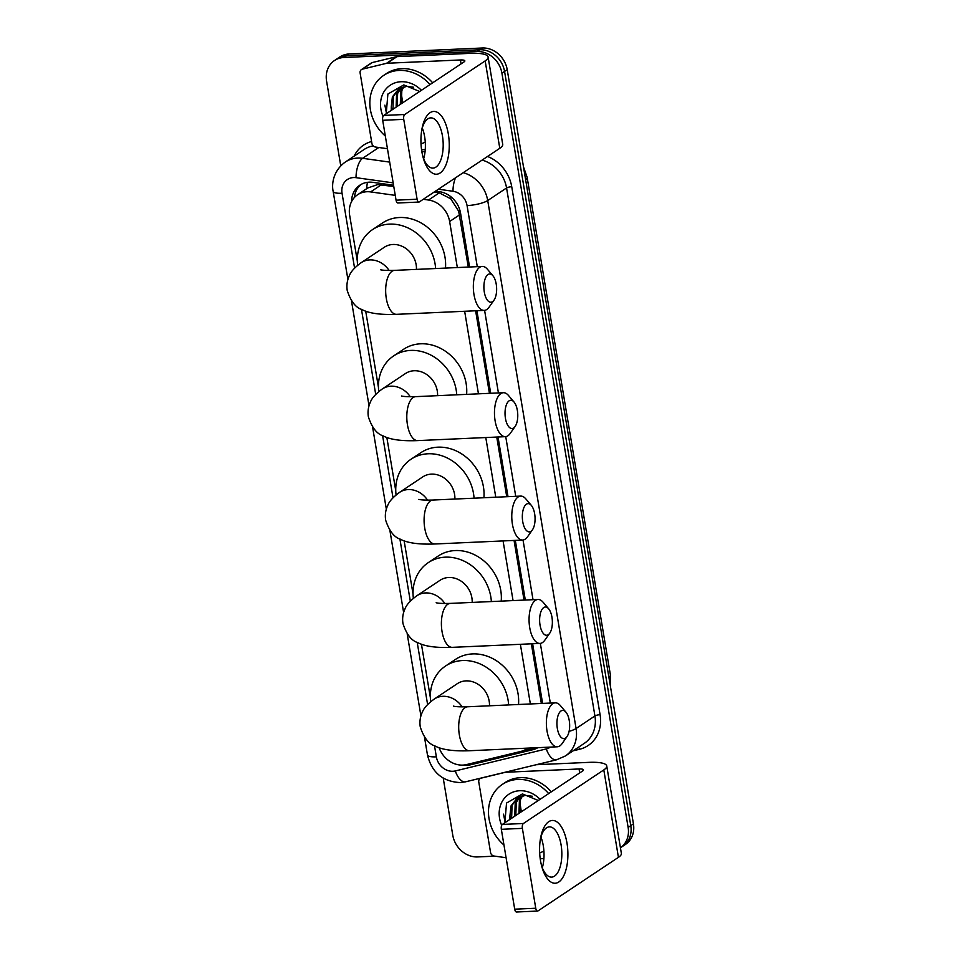 <?xml version="1.0" encoding="UTF-8"?>
<svg xmlns="http://www.w3.org/2000/svg" width="960" height="960" viewBox="0 0 960 960"><rect width="100%" height="100%" fill="white"/><g stroke="black" fill="none" stroke-linecap="round" stroke-linejoin="round"><path stroke-width="1.44" d="M393.768 186.48L377.604 184.608L367.74 187.98L357.624 194.724A23.568 20.328 -123.7 0 0 349.656 215.28L357.324 261.108M395.256 195.372L370.632 191.916A23.568 20.328 -123.7 0 0 366.912 191.736A23.568 20.328 -123.7 0 0 357.624 194.724M468.312 267.06L458.652 211.164L450.732 198.804L439.272 192.864L434.04 192.132M541.344 703.464L531.36 643.812M524.04 600.096L514.056 540.432M506.736 496.716L496.752 437.064M489.444 393.348L475.62 310.776M457.332 267.552L449.628 221.508A23.568 20.328 -123.7 0 0 428.52 200.028L423.276 199.296M530.364 703.956L520.38 644.304M513.06 600.588L503.076 540.924M495.768 497.208L485.784 437.556M478.464 393.84L464.652 311.268M439.14 747.708A23.568 20.328 -123.7 0 0 466.464 764.592L520.788 751.44A23.568 20.328 -123.7 0 0 526.488 748.968A23.568 20.328 -123.7 0 0 527.64 748.128M365.7 311.16L378.456 387.396M386.832 437.436L395.76 490.764M404.136 540.816L413.052 594.144M421.428 644.184L430.356 697.524M630.78 825.648A23.568 20.328 56.3 0 1 622.812 846.204A23.568 20.328 56.3 0 0 630.78 825.648L504.564 71.424L630.78 825.648L633.432 823.884A23.568 20.328 56.3 0 1 625.452 844.44L620.436 847.788A23.568 20.328 56.3 0 0 628.128 827.4L630.78 825.648M340.752 165.816L326.568 81.048A23.568 20.328 56.3 0 1 334.548 60.492A23.568 20.328 56.3 0 1 343.836 57.504L477.096 51.528L479.748 49.764A23.568 20.328 56.3 0 1 504.564 71.424A23.568 20.328 56.3 0 0 479.748 49.764L346.476 55.74L479.748 49.764L482.388 48A23.568 20.328 56.3 0 1 507.216 69.66L633.432 823.884M334.548 60.492L337.188 58.728A23.568 20.328 56.3 0 1 346.476 55.74A23.568 20.328 56.3 0 0 337.188 58.728L339.84 56.964A23.568 20.328 56.3 0 1 349.128 53.976L482.388 48M393.564 185.244L372.876 182.352A23.568 20.328 -123.7 0 0 369.168 182.172A23.568 20.328 -123.7 0 0 359.88 185.16A23.568 20.328 -123.7 0 0 351.564 201.588M354.336 197.556A23.568 20.328 56.3 0 1 361.236 184.332M477.096 51.528A23.568 20.328 56.3 0 1 501.924 73.188L628.128 827.4M494.892 856.152L477.612 856.932A23.568 20.328 56.3 0 1 452.784 835.272L443.232 778.152M469.572 267.012L460.56 213.156A23.568 20.328 -123.7 0 0 439.452 191.676L435.54 191.124M542.604 703.416L532.62 643.752M525.3 600.036L515.316 540.372M508.008 496.668L498.024 437.004M490.704 393.288L476.892 310.716M462.66 765.108A23.568 20.328 -123.7 0 0 470.352 764.832L532.836 749.712A23.568 20.328 -123.7 0 0 537.84 747.672M536.292 747.744A23.568 20.328 56.3 0 1 535.476 747.948L472.992 763.068A23.568 20.328 56.3 0 1 471.528 763.368M385.332 136.032A39.288 33.888 56.3 0 1 383.676 75.408A39.288 33.888 56.3 0 1 399.156 70.428A39.288 33.888 56.3 0 1 430.02 84.576M383.676 75.408L386.316 73.644A39.288 33.888 56.3 0 1 401.796 68.664A39.288 33.888 56.3 0 1 432.672 82.812M419.664 91.476L403.776 84.924L387.888 94.02L386.22 113.76M383.04 116.34A27.504 23.724 56.3 0 1 401.04 81.732A27.504 23.724 56.3 0 1 421.428 90.3M422.796 129.384A27.504 23.724 56.3 0 1 421.716 130.272M413.604 87.228L406.668 86.352L398.616 89.064L392.364 96.924L391.272 106.908A19.644 16.944 56.3 0 0 392.028 109.896M399.144 88.716L393.408 96.216L392.964 109.272M401.412 87.564L397.62 93.42L397.164 106.464M400.824 87.828L396.564 94.116L396.12 107.172M403.908 86.76L401.82 90.624L401.376 103.668M403.26 86.928L400.764 91.32L400.32 104.364M402.672 102.804L401.184 92.58M391.248 110.412L391.272 106.908M425.256 141.996A39.288 33.888 56.3 0 1 421.032 143.94M384.876 105.156L386.532 113.556M421.86 151.668A31.428 14.112 -92.6 0 1 422.148 127.908A31.428 14.112 -92.6 0 1 435.468 111.612A31.428 14.112 -92.6 0 1 448.332 134.028A31.428 14.112 -92.6 0 1 441.756 171.636A31.428 14.112 -92.6 0 1 423.528 158.868A31.428 14.112 -92.6 0 1 421.86 151.668M423.06 157.224A25.14 11.28 87.4 0 0 432.984 168.108A25.14 11.28 87.4 0 0 442.452 135.936A25.14 11.28 87.4 0 0 430.74 117.876A25.14 11.28 87.4 0 0 421.824 129.588M422.268 127.968A25.14 11.28 -92.6 0 1 424.644 136.728A25.14 11.28 -92.6 0 1 423.648 158.796M387.444 148.716L375.432 147.024A3.924 3.384 -123.7 0 1 371.916 143.448L360.12 72.996A3.924 3.384 -123.7 0 1 361.452 69.576L371.376 62.952A3.924 3.384 56.3 0 1 372.324 62.544L396.396 56.724A3.924 3.384 56.3 0 1 396.996 56.64L470.34 53.352A31.428 7.344 170.5 0 1 488.1 56.976A31.428 7.344 170.5 0 1 485.16 60.912L404.76 114.492A3.924 1.764 87.4 0 0 403.74 119.352L382.692 120.3A3.924 1.764 -92.6 0 1 383.712 115.428L464.112 61.848A7.86 1.836 -9.5 0 0 464.844 60.876A7.86 1.836 -9.5 0 0 460.404 59.964L387.072 63.252A3.924 3.384 -123.7 0 0 386.472 63.336L362.4 69.156A3.924 3.384 -123.7 0 0 361.452 69.576M488.1 56.976L502.728 144.384A31.428 7.344 170.5 0 1 499.788 148.308L419.388 201.888A3.924 1.764 87.4 0 1 418.932 202.044A3.924 1.764 87.4 0 1 417.096 199.224L403.74 119.352M418.932 202.044L397.884 202.992A3.924 1.764 -92.6 0 1 396.06 200.172L382.692 120.3M425.256 149.592L421.572 149.76M503.976 845.04A39.288 33.888 56.3 0 1 502.32 784.416A39.288 33.888 56.3 0 1 517.8 779.436A39.288 33.888 56.3 0 1 548.676 793.584M502.32 784.416L504.972 782.652A39.288 33.888 56.3 0 1 520.452 777.672A39.288 33.888 56.3 0 1 551.316 791.82M538.308 800.484L522.432 793.932L506.532 803.04L504.864 822.768M501.684 825.348A27.504 23.724 56.3 0 1 519.696 790.74A27.504 23.724 56.3 0 1 540.072 799.308M541.44 838.392A27.504 23.724 56.3 0 1 540.36 839.28M532.248 796.236L525.324 795.36L517.26 798.072L511.008 805.932L509.916 815.916A19.644 16.944 56.3 0 0 510.672 818.904M517.788 797.724L512.064 805.224L511.62 818.28M520.056 796.584L516.264 802.428L515.82 815.472M519.468 796.836L515.208 803.124L514.764 816.18M522.552 795.78L520.464 799.632L520.02 812.676M521.904 795.936L519.408 800.328L518.964 813.372M521.316 811.812L519.828 801.588M509.892 819.42L509.916 815.916M543.912 851.016A39.288 33.888 56.3 0 1 539.676 852.948M503.52 814.164L505.176 822.564M484.308 292.068A14.148 6.348 87.4 0 0 494.004 300.168A14.148 6.348 87.4 0 0 496.224 284.136A14.148 6.348 87.4 0 0 492.9 275.736A14.148 6.348 87.4 0 0 485.904 277.068A14.148 6.348 87.4 0 0 484.308 292.068M494.004 300.168L489.06 307.2A21.996 9.876 -92.6 0 1 484.236 310.392A21.996 9.876 -92.6 0 1 473.988 294.588A21.996 9.876 -92.6 0 1 482.268 266.436A21.996 9.876 -92.6 0 1 487.356 269.184L492.9 275.736M416.436 269.388A21.996 18.972 -123.7 0 0 392.976 244.476A21.996 18.972 -123.7 0 0 384.3 247.26L361.14 262.692C354.72 267.42 350.784 271.74 349.356 275.652C347.136 280.32 346.428 285.288 347.232 290.532C350.772 301.296 355.704 307.656 362.04 309.6C369.096 313.38 380.604 314.952 396.564 314.328L484.236 310.392M357.636 265.296A43.212 37.272 56.3 0 1 372.54 229.608A43.212 37.272 56.3 0 1 389.568 224.124A43.212 37.272 56.3 0 1 435.612 268.524M372.54 229.608L382.464 222.996A43.212 37.272 56.3 0 1 399.492 217.512A43.212 37.272 56.3 0 1 445.476 268.092M505.44 418.344A14.148 6.348 87.4 0 0 515.136 426.456A14.148 6.348 87.4 0 0 517.356 410.412A14.148 6.348 87.4 0 0 514.032 402.024A14.148 6.348 87.4 0 0 507.036 403.344A14.148 6.348 87.4 0 0 505.44 418.344M515.136 426.456L510.192 433.476A21.996 9.876 -92.6 0 1 505.368 436.668A21.996 9.876 -92.6 0 1 495.12 420.864A21.996 9.876 -92.6 0 1 503.4 392.712A21.996 9.876 -92.6 0 1 508.488 395.472L514.032 402.024M437.568 395.664A21.996 18.972 -123.7 0 0 414.108 370.752A21.996 18.972 -123.7 0 0 405.432 373.548L382.272 388.98C375.852 393.708 371.916 398.016 370.488 401.928C368.268 406.608 367.56 411.564 368.364 416.808C371.904 427.584 376.836 433.932 383.172 435.888C390.228 439.656 401.736 441.24 417.696 440.604L505.368 436.668M378.768 391.572A43.212 37.272 56.3 0 1 393.672 355.896A43.212 37.272 56.3 0 1 410.7 350.412A43.212 37.272 56.3 0 1 456.744 394.812M393.672 355.896L403.596 349.272A43.212 37.272 56.3 0 1 420.624 343.8A43.212 37.272 56.3 0 1 466.608 394.368M522.744 521.724A14.148 6.348 87.4 0 0 532.428 529.824A14.148 6.348 87.4 0 0 534.648 513.792A14.148 6.348 87.4 0 0 531.336 505.392A14.148 6.348 87.4 0 0 524.328 506.724A14.148 6.348 87.4 0 0 522.744 521.724M532.428 529.824L527.484 536.856A21.996 9.876 -92.6 0 1 522.672 540.048A21.996 9.876 -92.6 0 1 512.424 524.244A21.996 9.876 -92.6 0 1 520.692 496.092A21.996 9.876 -92.6 0 1 525.78 498.84L531.336 505.392M454.872 499.044A21.996 18.972 -123.7 0 0 431.4 474.132A21.996 18.972 -123.7 0 0 422.736 476.916L399.576 492.348C393.144 497.076 389.22 501.396 387.792 505.308C385.572 509.976 384.864 514.944 385.668 520.188C389.196 530.952 394.14 537.312 400.464 539.256C407.52 543.036 419.028 544.608 434.988 543.984L522.672 540.048M396.072 494.952A43.212 37.272 56.3 0 1 410.976 459.264A43.212 37.272 56.3 0 1 428.004 453.78A43.212 37.272 56.3 0 1 474.048 498.18M410.976 459.264L420.9 452.652A43.212 37.272 56.3 0 1 437.928 447.168A43.212 37.272 56.3 0 1 483.912 497.748M540.036 625.104A14.148 6.348 87.4 0 0 549.732 633.204A14.148 6.348 87.4 0 0 551.952 617.16A14.148 6.348 87.4 0 0 548.628 608.772A14.148 6.348 87.4 0 0 541.632 610.092A14.148 6.348 87.4 0 0 540.036 625.104M549.732 633.204L544.788 640.224A21.996 9.876 -92.6 0 1 539.964 643.428A21.996 9.876 -92.6 0 1 529.716 627.624A21.996 9.876 -92.6 0 1 537.996 599.472A21.996 9.876 -92.6 0 1 543.084 602.22L548.628 608.772M472.164 602.424A21.996 18.972 -123.7 0 0 448.704 577.5A21.996 18.972 -123.7 0 0 440.04 580.296L416.88 595.728C410.448 600.456 406.512 604.776 405.084 608.688C402.864 613.356 402.168 618.312 402.972 623.556C406.5 634.332 411.432 640.692 417.768 642.636C424.824 646.416 436.332 647.988 452.292 647.352L539.964 643.428M413.364 598.32A43.212 37.272 56.3 0 1 428.268 562.644A43.212 37.272 56.3 0 1 445.296 557.16A43.212 37.272 56.3 0 1 491.352 601.56M428.268 562.644L438.192 556.032A43.212 37.272 56.3 0 1 455.22 550.548A43.212 37.272 56.3 0 1 501.216 601.116M557.34 728.472A14.148 6.348 87.4 0 0 567.024 736.584A14.148 6.348 87.4 0 0 569.244 720.54A14.148 6.348 87.4 0 0 565.932 712.152A14.148 6.348 87.4 0 0 558.936 713.472A14.148 6.348 87.4 0 0 557.34 728.472M567.024 736.584L562.092 743.604A21.996 9.876 -92.6 0 1 557.268 746.796A21.996 9.876 -92.6 0 1 547.02 730.992A21.996 9.876 -92.6 0 1 555.3 702.84A21.996 9.876 -92.6 0 1 560.388 705.6L565.932 712.152M489.468 705.792A21.996 18.972 -123.7 0 0 466.008 680.88A21.996 18.972 -123.7 0 0 457.332 683.664L434.172 699.108C427.74 703.824 423.816 708.144 422.388 712.056C420.168 716.736 419.46 721.692 420.264 726.936C423.804 737.7 428.736 744.06 435.072 746.004C442.116 749.784 453.624 751.356 469.596 750.732L557.268 746.796M430.668 701.7A43.212 37.272 56.3 0 1 445.572 666.012A43.212 37.272 56.3 0 1 462.6 660.54A43.212 37.272 56.3 0 1 508.644 704.94M445.572 666.012L455.496 659.4A43.212 37.272 56.3 0 1 472.524 653.916A43.212 37.272 56.3 0 1 518.508 704.496M540.516 860.676A31.428 14.112 -92.6 0 1 540.792 836.928A31.428 14.112 -92.6 0 1 554.112 820.62A31.428 14.112 -92.6 0 1 566.976 843.036A31.428 14.112 -92.6 0 1 560.412 880.656A31.428 14.112 -92.6 0 1 542.184 867.876A31.428 14.112 -92.6 0 1 540.516 860.676M541.716 866.232A25.14 11.28 87.4 0 0 551.628 877.116A25.14 11.28 87.4 0 0 561.096 844.944A25.14 11.28 87.4 0 0 549.384 826.884A25.14 11.28 87.4 0 0 540.468 838.608M540.912 836.988A25.14 11.28 -92.6 0 1 543.288 845.736A25.14 11.28 -92.6 0 1 542.292 867.816M506.1 857.724L494.076 856.044A3.924 3.384 -123.7 0 1 490.56 852.456L478.776 782.004A3.924 3.384 -123.7 0 1 480.096 778.584L480.768 778.14M536.22 764.724L588.984 762.36A31.428 7.344 170.5 0 1 606.744 765.996A31.428 7.344 170.5 0 1 603.804 769.92L523.404 823.5A3.924 1.764 87.4 0 0 522.384 828.372L501.336 829.308A3.924 1.764 -92.6 0 1 502.368 824.436L582.768 770.868A7.86 1.836 -9.5 0 0 583.5 769.884A7.86 1.836 -9.5 0 0 579.06 768.972L505.716 772.26A3.924 3.384 -123.7 0 0 505.116 772.344L481.056 778.164A3.924 3.384 -123.7 0 0 480.096 778.584M606.744 765.996L621.372 853.392A31.428 7.344 170.5 0 1 618.432 857.328L538.032 910.896A3.924 1.764 87.4 0 1 537.576 911.052A3.924 1.764 87.4 0 1 535.752 908.232L522.384 828.372M537.576 911.052L516.54 912A3.924 1.764 -92.6 0 1 514.704 909.18L501.336 829.308M543.9 858.612L540.228 858.768M381.384 184.752L370.632 191.916M460.116 211.068A23.568 5.508 170.5 0 1 458.652 211.164M450.732 198.804A23.568 9.468 -82 0 1 450.96 196.8M366.66 188.7A23.568 9.468 -82 0 1 367.428 182.328M439.272 192.864L428.52 200.028M459.576 214.884L449.628 221.508M525.648 179.82A27.504 6.42 -9.5 0 0 527.112 177.204L610.392 674.868A27.504 6.42 170.5 0 1 608.928 677.472M349.128 53.976L343.836 57.504M507.216 69.66L501.924 73.188M393.168 182.868L356.028 177.672A15.708 13.548 -123.7 0 0 353.556 177.552A15.708 13.548 -123.7 0 0 342.048 193.248L354.576 268.128M342.048 193.248A15.708 3.672 -9.5 0 1 333.168 191.436C331.56 184.488 332.892 171.048 345.264 162.06A31.428 27.108 56.3 0 1 357.648 158.076A31.428 27.108 56.3 0 1 362.592 158.304L378.816 147.504M434.496 745.716L436.356 756.84A15.708 13.548 -123.7 0 0 452.904 771.276A15.708 13.548 -123.7 0 0 455.304 770.94L546.312 748.92A15.708 13.548 -123.7 0 0 550.344 747.108M424.488 737.16L427.476 755.028C431.808 772.488 442.728 781.668 460.224 782.568L465.612 781.8A15.708 7.584 -103.6 0 1 455.304 770.94M354.144 156.132A35.352 30.492 56.3 0 1 371.592 141.528M373.176 145.872A31.428 27.108 -123.7 0 0 364.116 149.484L345.264 162.06M487.548 156.468A35.352 30.492 56.3 0 1 511.728 186.708L600.084 714.696A35.352 30.492 56.3 0 1 579.588 749.256L573.108 750.828M463.236 172.668A31.428 27.108 56.3 0 1 487.716 200.544L506.568 187.968A31.428 27.108 -123.7 0 0 482.1 160.092M356.028 177.672A15.708 6.312 -82 0 1 362.592 158.304L389.688 162.108M425.04 151.848L421.824 151.404M477.288 266.664L467.064 205.584A15.708 3.672 -9.5 0 0 487.716 200.544L576.072 728.52L594.924 715.956L506.568 187.968A3.924 0.912 170.5 0 1 511.728 186.708M569.1 731.352A15.708 3.672 -9.5 0 0 576.072 728.52A31.428 27.108 56.3 0 1 565.44 755.94L584.292 743.364A31.428 27.108 -123.7 0 0 594.924 715.956A3.924 0.912 170.5 0 1 600.084 714.696M467.064 205.584A15.708 13.548 -123.7 0 0 452.988 191.256L438.408 189.216M361.464 309.312L375.708 394.416M382.596 435.6L393.012 497.784M399.9 538.968L410.304 601.164M417.204 642.348L427.608 704.532M550.32 703.068L540.336 643.392M533.016 599.688L523.032 540.012M515.724 496.32L505.728 436.644M498.42 392.94L484.596 310.356M579.588 749.256A3.924 1.896 76.4 0 0 578.496 747.24M465.612 781.8L556.62 759.792A15.708 7.584 -103.6 0 1 546.312 748.92M452.988 191.256A15.708 6.312 -82 0 1 455.472 177.84M427.476 755.028A15.708 3.672 -9.5 0 0 436.356 756.84M535.476 747.948L532.836 749.712M472.992 763.068L470.352 764.832M499.788 148.308L485.16 60.912M396.06 200.172L417.096 199.224M461.064 63.888L460.404 59.964M396.996 56.64L387.072 63.252M383.712 115.428L404.76 114.492M386.472 63.336L396.396 56.724M372.324 62.544L362.4 69.156M389.136 270.48A21.996 18.972 -123.7 0 0 369.816 259.908A21.996 18.972 -123.7 0 0 361.14 262.692M380.532 269.736C379.92 269.52 381.972 270.756 394.596 270.372A21.996 9.876 87.4 0 0 386.316 298.524A21.996 9.876 87.4 0 0 396.564 314.328M410.268 396.756A21.996 18.972 -123.7 0 0 390.948 386.184A21.996 18.972 -123.7 0 0 382.272 388.98M401.664 396.012C401.052 395.796 403.104 397.032 415.728 396.648A21.996 9.876 87.4 0 0 407.448 424.8A21.996 9.876 87.4 0 0 417.696 440.604M427.56 500.136A21.996 18.972 -123.7 0 0 408.24 489.564A21.996 18.972 -123.7 0 0 399.576 492.348M418.956 499.392C418.356 499.176 420.408 500.412 433.02 500.028A21.996 9.876 87.4 0 0 424.74 528.18A21.996 9.876 87.4 0 0 434.988 543.984M444.864 603.504A21.996 18.972 -123.7 0 0 425.544 592.932A21.996 18.972 -123.7 0 0 416.88 595.728M436.26 602.76C435.648 602.544 437.712 603.78 450.324 603.396A21.996 9.876 87.4 0 0 442.044 631.548A21.996 9.876 87.4 0 0 452.292 647.352M462.168 706.884A21.996 18.972 -123.7 0 0 442.848 696.312A21.996 18.972 -123.7 0 0 434.172 699.108M453.564 706.14C452.952 705.924 455.004 707.16 467.616 706.776A21.996 9.876 87.4 0 0 459.348 734.928A21.996 9.876 87.4 0 0 469.596 750.732M618.432 857.328L603.804 769.92M514.704 909.18L535.752 908.232M579.708 772.896L579.06 768.972M502.368 824.436L523.404 823.5M527.748 748.116L526.488 748.968M610.392 674.868L610.308 685.728M527.112 177.204L523.488 166.896M556.62 759.792L565.44 755.94M333.168 191.436L347.904 279.48M351.456 300.756L369.036 405.768M372.588 427.032L386.328 509.136M389.892 530.412L403.632 612.516M407.184 633.78L420.924 715.884M394.596 270.372L482.268 266.436M415.728 396.648L503.4 392.712M433.02 500.028L520.692 496.092M450.324 603.396L537.996 599.472M467.616 706.776L555.3 702.84"/></g></svg>
